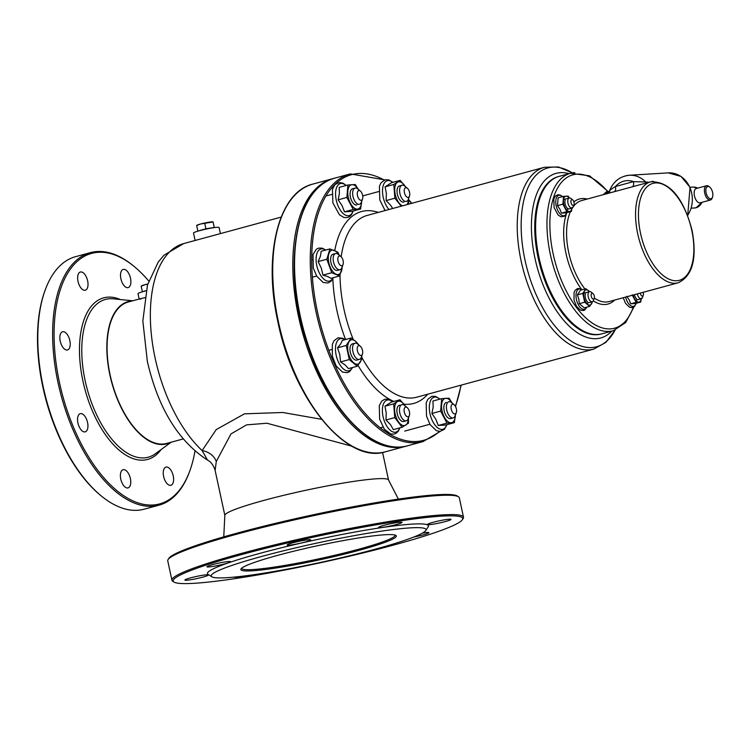 <?xml version="1.0" encoding="UTF-8"?>
<svg xmlns="http://www.w3.org/2000/svg" width="750" height="750" viewBox="0 0 750 750"><rect width="100%" height="100%" fill="white"/><g stroke="black" fill="none" stroke-linecap="round" stroke-linejoin="round"><path stroke-width="1.12" d="M321.544 419.297L282.787 412.491L244.453 413.831L216.206 429.609L202.125 450.572A16.744 14.016 -165.9 0 1 216.281 461.503L230.981 433.931L246.572 424.866L266.925 423.234L351.834 446.184M281.147 217.106L183.647 243.591A115.134 57.872 -105.2 0 0 155.156 358.275A115.134 57.872 -105.2 0 0 202.125 450.572L207.469 460.078C178.116 440.869 158.062 407.944 147.328 361.294L142.838 320.991L147.478 285.056L158.259 261.994L164.006 255.197L183.647 243.591M215.128 470.438L216.281 461.503M398.391 499.116L388.481 479.897A83.737 7.5 167.8 0 0 264.028 500.363A83.737 7.5 167.8 0 0 224.841 515.269L223.763 536.869M145.481 297.553C139.162 298.95 137.662 299.419 140.981 298.969M183.075 438.975L166.669 443.428A73.266 36.825 -105.2 0 1 111.928 382.378A73.266 36.825 -105.2 0 1 128.259 302.016L139.228 299.034M395.072 535.059A78.497 7.031 -12.2 0 1 395.109 535.172A78.497 7.031 -12.2 0 1 319.866 558.628A78.497 7.031 -12.2 0 1 241.65 568.35A78.497 7.031 -12.2 0 1 241.641 568.237M195.122 240.469L193.509 233.025A13.088 1.172 -12.2 0 1 206.053 229.116A13.088 1.172 -12.2 0 1 219.084 227.494L220.406 233.606M139.172 299.053L138.009 293.672A13.088 1.172 -12.2 0 1 145.988 290.831M170.559 442.369A73.706 37.05 -105.2 0 1 162.975 444.478A73.706 37.05 -105.2 0 1 109.866 374.822A73.706 37.05 -105.2 0 1 132.15 300.956M194.953 451.163A129.787 65.231 -105.2 0 1 189.919 470.616A129.787 65.231 -105.2 0 1 152.953 505.003A129.787 65.231 -105.2 0 1 54.712 350.278A129.787 65.231 -105.2 0 1 134.559 266.803A129.787 65.231 -105.2 0 1 148.734 281.034M84.731 431.925A9.422 4.734 -105.2 0 1 78.056 423.516A9.422 4.734 -105.2 0 1 80.278 413.663A9.422 4.734 -105.2 0 1 87.319 421.509A9.422 4.734 -105.2 0 1 85.219 431.841A9.422 4.734 -105.2 0 1 84.731 431.925M127.556 487.978A9.422 4.734 -105.2 0 1 120.881 479.569A9.422 4.734 -105.2 0 1 123.103 469.716A9.422 4.734 -105.2 0 1 130.144 477.562A9.422 4.734 -105.2 0 1 128.044 487.894A9.422 4.734 -105.2 0 1 127.556 487.978M170.419 485.363A9.422 4.734 -105.2 0 1 163.744 476.953A9.422 4.734 -105.2 0 1 165.966 467.1A9.422 4.734 -105.2 0 1 173.006 474.947A9.422 4.734 -105.2 0 1 170.906 485.278A9.422 4.734 -105.2 0 1 170.419 485.363M127.678 287.672A9.422 4.734 -105.2 0 1 121.003 279.272A9.422 4.734 -105.2 0 1 123.225 269.409A9.422 4.734 -105.2 0 1 130.266 277.256A9.422 4.734 -105.2 0 1 128.166 287.587A9.422 4.734 -105.2 0 1 127.678 287.672M84.816 290.287A9.422 4.734 -105.2 0 1 78.141 281.887A9.422 4.734 -105.2 0 1 80.362 272.025A9.422 4.734 -105.2 0 1 87.403 279.872A9.422 4.734 -105.2 0 1 85.303 290.203A9.422 4.734 -105.2 0 1 84.816 290.287M67.022 350.034A9.422 4.734 -105.2 0 1 60.347 341.634A9.422 4.734 -105.2 0 1 62.569 331.772A9.422 4.734 -105.2 0 1 69.609 339.628A9.422 4.734 -105.2 0 1 67.509 349.959A9.422 4.734 -105.2 0 1 67.022 350.034M458.475 496.781L457.238 495.994A148.106 13.256 167.8 0 0 237.834 532.931A148.106 13.256 167.8 0 0 168.881 558.337L168.084 559.566A149.156 13.35 -12.2 0 1 237.525 533.981A149.156 13.35 -12.2 0 1 458.475 496.781A149.156 13.35 -12.2 0 1 459.319 497.831L463.5 517.191A149.156 13.35 167.8 0 0 387.825 521.7A149.156 13.35 167.8 0 0 241.706 553.341A149.156 13.35 167.8 0 0 171.938 580.228A149.156 13.35 167.8 0 0 172.781 581.269L174.019 582.066A148.106 13.256 -12.2 0 1 242.466 554.334A148.106 13.256 -12.2 0 1 393.188 522A148.106 13.256 -12.2 0 1 462.366 519.722A148.106 13.256 -12.2 0 1 320.738 562.688A148.106 13.256 -12.2 0 1 174.019 582.066M384.966 534.759A79.547 7.125 167.8 0 0 300.206 549.647A79.547 7.125 167.8 0 0 241.031 568.894A79.547 7.125 167.8 0 0 320.1 559.744A79.547 7.125 167.8 0 0 395.897 535.416A79.547 7.125 167.8 0 0 384.966 534.759M410.287 527.878A109.903 9.844 167.8 0 0 283.903 550.697A109.903 9.844 167.8 0 0 211.8 576.778A109.903 9.844 167.8 0 0 320.681 562.397A109.903 9.844 167.8 0 0 425.775 530.513A109.903 9.844 167.8 0 0 410.287 527.878M462.366 519.722L463.163 518.484A149.156 13.35 167.8 0 0 463.5 517.191M171.938 580.228L167.747 560.869A149.156 13.35 -12.2 0 1 168.084 559.566M425.775 530.513L428.175 526.819A113.044 10.125 167.8 0 0 412.247 524.109A113.044 10.125 167.8 0 0 282.244 547.575A113.044 10.125 167.8 0 0 208.088 574.406L211.8 576.778M190.5 577.894A12.037 1.078 167.8 0 0 184.866 580.059A12.037 1.078 167.8 0 0 196.866 578.569A12.037 1.078 167.8 0 0 208.397 574.969A12.037 1.078 167.8 0 0 202.294 575.334A12.037 1.078 167.8 0 0 190.5 577.894M233.897 577.134A12.037 1.078 167.8 0 0 243.291 576.103M413.962 536.972A12.037 1.078 167.8 0 0 428.934 532.678A12.037 1.078 167.8 0 0 422.419 533.109M433.106 522.309A12.037 1.078 167.8 0 0 427.481 524.475A12.037 1.078 167.8 0 0 439.472 522.984A12.037 1.078 167.8 0 0 451.003 519.394A12.037 1.078 167.8 0 0 444.9 519.759A12.037 1.078 167.8 0 0 433.106 522.309M384.122 525.3A12.037 1.078 167.8 0 0 378.488 527.466A12.037 1.078 167.8 0 0 390.478 525.975A12.037 1.078 167.8 0 0 402.019 522.384A12.037 1.078 167.8 0 0 395.916 522.741A12.037 1.078 167.8 0 0 384.122 525.3M292.772 542.812A12.037 1.078 167.8 0 0 287.137 544.988A12.037 1.078 167.8 0 0 299.128 543.497A12.037 1.078 167.8 0 0 310.669 539.897A12.037 1.078 167.8 0 0 304.566 540.262A12.037 1.078 167.8 0 0 292.772 542.812M212.569 564.6A12.037 1.078 167.8 0 0 206.944 566.766A12.037 1.078 167.8 0 0 218.934 565.275A12.037 1.078 167.8 0 0 230.466 561.684A12.037 1.078 167.8 0 0 224.362 562.05A12.037 1.078 167.8 0 0 212.569 564.6M45.122 290.212L44.766 291.197A129.787 65.231 74.8 0 0 100.125 495.009L100.922 495.666A130.838 65.766 -105.2 0 1 45.122 290.212A130.838 65.766 -105.2 0 1 75.619 256.659L90.469 252.628A130.838 65.766 74.8 0 0 59.606 389.559A130.838 65.766 74.8 0 0 152.297 506.259A130.838 65.766 74.8 0 0 159.056 505.153A130.838 65.766 74.8 0 0 189.562 471.591L189.919 470.616M134.559 266.803L133.753 266.137A130.838 65.766 74.8 0 0 97.228 251.522A130.838 65.766 74.8 0 0 90.469 252.628M159.056 505.153L144.216 509.184A130.838 65.766 -105.2 0 1 137.456 510.291A130.838 65.766 -105.2 0 1 100.922 495.666M710.691 198.825A6.356 3.197 -105.2 0 1 705.881 191.25A6.356 3.197 -105.2 0 1 709.791 187.162A6.356 3.197 -105.2 0 1 712.5 197.147A6.356 3.197 -105.2 0 1 710.691 198.825M709.791 187.162L708.984 186.497A7.397 3.722 74.8 0 0 706.922 185.672A7.397 3.722 74.8 0 0 706.538 185.738A7.397 3.722 74.8 0 0 704.794 193.481A7.397 3.722 74.8 0 0 710.034 200.081A7.397 3.722 74.8 0 0 710.419 200.016A7.397 3.722 74.8 0 0 712.144 198.122L712.5 197.147M710.419 200.016L700.163 202.809A7.397 3.722 -105.2 0 1 694.631 196.641A7.397 3.722 -105.2 0 1 696.281 188.522L706.538 185.738M648.872 182.306L645.666 181.959A5.231 4.266 -85.7 0 0 646.791 182.869M607.041 193.763L609.384 191.1C613.191 181.603 619.828 176.325 629.297 175.256A26.166 22.5 -93.5 0 1 645.666 181.959L633.45 181.631L615.45 186.525C610.462 189.516 608.597 191.241 609.825 191.691M632.259 186.816A5.231 2.634 74.8 0 0 633.45 181.631A20.934 18 86.5 0 0 615.45 186.525A5.231 2.634 -105.2 0 1 614.259 191.7M574.763 172.594A81.562 40.997 74.8 0 0 570.553 173.278L559.2 176.363A81.562 40.997 74.8 0 0 541.022 265.828A81.562 40.997 74.8 0 0 601.959 333.797L613.312 330.712L625.688 322.566L634.012 306.834M214.322 227.606L213.075 221.962L200.625 223.997A8.372 0.75 -12.2 0 1 208.809 222.225A8.372 0.75 -12.2 0 1 212.944 221.869L213.056 221.906M196.688 225.45L196.781 225.366A8.372 0.75 -12.2 0 1 200.625 223.997L196.706 225.506M213.075 221.962L214.228 227.456L205.931 228.806L204.816 223.631M213.422 227.737A8.372 0.75 167.8 0 0 210.084 228.131A8.372 0.75 167.8 0 0 201.9 229.903A8.372 0.75 167.8 0 0 198.769 230.897M205.931 228.806L197.906 231.15M197.869 231L196.744 225.816M147.713 284.259L145.125 284.653A8.372 0.75 -12.2 0 1 147.797 283.978M141.188 286.106L141.281 286.022A8.372 0.75 -12.2 0 1 145.125 284.653L141.206 286.163M142.406 291.806L146.025 290.663A8.372 0.75 167.8 0 0 143.269 291.553M142.369 291.656L141.244 286.472M360.3 346.219A5.025 2.522 -105.2 0 1 362.438 354.113A5.025 2.522 -105.2 0 1 361.012 355.444A5.025 2.522 -105.2 0 1 357.394 350.709A5.025 2.522 -105.2 0 1 358.894 345.656A5.025 2.522 -105.2 0 1 360.3 346.219L357.731 344.091A8.372 4.209 74.8 0 0 355.397 343.153A8.372 4.209 74.8 0 0 354.966 343.228L352.387 343.922A8.372 4.209 74.8 0 0 350.447 346.069A8.372 4.209 74.8 0 0 354.019 359.222A8.372 4.209 74.8 0 0 356.803 360.084M358.219 344.494A12.562 6.309 74.8 0 0 355.509 341.222A12.562 6.309 74.8 0 0 349.106 341.606A12.562 6.309 74.8 0 0 348.197 352.397A12.562 6.309 74.8 0 0 353.691 362.784A12.562 6.309 74.8 0 0 360.084 362.4A12.562 6.309 74.8 0 0 361.519 356.644M361.762 355.978L362.091 358.791L357.216 366.244L349.284 359.569L346.238 345.45L351.112 338.006L355.509 341.222L359.269 345.366M357.216 366.244L348.488 368.606L345.281 365.072L340.566 361.941L339.797 354.675L337.509 347.822L340.706 343.894L342.384 340.369L351.112 338.006M337.509 347.822L346.238 345.45M340.566 361.941L349.284 359.569M354.966 343.228A8.372 4.209 74.8 0 0 352.987 351.994A8.372 4.209 74.8 0 0 358.922 359.456A8.372 4.209 74.8 0 0 359.353 359.391A8.372 4.209 74.8 0 0 361.303 357.244L362.438 354.113M400.706 405.375A8.372 4.209 74.8 0 0 397.359 407.456A8.372 4.209 74.8 0 0 400.931 420.609A8.372 4.209 74.8 0 0 403.716 421.472M405.122 405.881A12.562 6.309 74.8 0 0 404.166 404.475A12.562 6.309 74.8 0 0 397.294 401.681A12.562 6.309 74.8 0 0 394.641 410.606A12.562 6.309 74.8 0 0 398.85 422.316A12.562 6.309 74.8 0 0 405.712 425.1A12.562 6.309 74.8 0 0 408.431 418.041M408.469 417.909L408.459 423.178L402.103 427.266L394.725 417.6L393.684 403.847L400.031 399.759L405.291 406.022M402.103 427.266L393.384 429.637L390.45 424.594L385.997 419.972L386.231 412.884L384.966 406.219L393.684 403.847M385.997 419.972L394.725 417.6M384.966 406.219L391.312 402.122L400.031 399.759M407.203 407.606L404.644 405.478A8.372 4.209 74.8 0 0 401.869 404.616A8.372 4.209 74.8 0 0 399.797 407.119A8.372 4.209 74.8 0 0 400.969 416.438A8.372 4.209 74.8 0 0 406.256 420.778A8.372 4.209 74.8 0 0 408.216 418.631L409.35 415.5A5.025 2.522 -105.2 0 1 405.722 415.406A5.025 2.522 -105.2 0 1 404.297 408.591A5.025 2.522 -105.2 0 1 407.203 407.606A5.025 2.522 -105.2 0 1 409.416 415.284A5.025 2.522 -105.2 0 1 409.35 415.5M446.269 402.441A8.372 4.209 74.8 0 0 444.3 404.597A8.372 4.209 74.8 0 0 447.872 417.741A8.372 4.209 74.8 0 0 450.656 418.603L453.206 417.909A8.372 4.209 74.8 0 0 455.156 415.763L456.291 412.631A5.025 2.522 -105.2 0 1 453.722 413.597A5.025 2.522 -105.2 0 1 451.247 409.228A5.025 2.522 -105.2 0 1 454.153 404.747A5.025 2.522 -105.2 0 1 456.366 408.919A5.025 2.522 -105.2 0 1 456.291 412.631M452.072 403.022A12.562 6.309 74.8 0 0 445.809 398.297A12.562 6.309 74.8 0 0 441.591 404.756A12.562 6.309 74.8 0 0 444.234 416.981A12.562 6.309 74.8 0 0 451.097 422.756A12.562 6.309 74.8 0 0 455.316 416.306A12.562 6.309 74.8 0 0 455.372 415.172M455.4 415.097L454.359 422.644L446.962 423.103L440.625 411.094L441.675 398.644L449.072 398.194L452.119 403.059M454.359 422.644L445.631 425.016L438.244 425.466L435.825 419.259L431.906 413.466L440.625 411.094M438.244 425.466L446.962 423.103M431.906 413.466L433.181 407.034L432.956 401.016L441.675 398.644M454.153 404.747L451.584 402.619A8.372 4.209 74.8 0 0 448.819 401.756A8.372 4.209 74.8 0 0 446.747 410.091A8.372 4.209 74.8 0 0 453.206 417.909M399.459 185.925A8.372 4.209 74.8 0 0 397.491 188.081A8.372 4.209 74.8 0 0 399.872 199.959A8.372 4.209 74.8 0 0 401.062 201.225A8.372 4.209 74.8 0 0 403.847 202.088M405.262 186.506A12.562 6.309 74.8 0 0 404.297 185.091A12.562 6.309 74.8 0 0 397.425 182.306A12.562 6.309 74.8 0 0 394.772 191.222A12.562 6.309 74.8 0 0 398.981 202.931A12.562 6.309 74.8 0 0 402.394 205.866M406.988 204.619A12.562 6.309 74.8 0 0 408.562 198.656M401.222 206.184L394.856 198.225L393.825 184.462L400.172 180.375L405.422 186.638M408.609 198.534L408.591 203.794L407.784 204.403M392.681 208.5L390.581 205.219L386.128 200.588L394.856 198.225M386.128 200.588L386.372 193.509L385.097 186.834L391.444 182.747L400.172 180.375M385.097 186.834L393.825 184.462M407.334 188.231L404.775 186.103A8.372 4.209 74.8 0 0 402 185.241A8.372 4.209 74.8 0 0 399.938 187.734A8.372 4.209 74.8 0 0 401.1 197.062A8.372 4.209 74.8 0 0 406.397 201.394A8.372 4.209 74.8 0 0 408.347 199.247L409.481 196.116A5.025 2.522 -105.2 0 1 405.853 196.022A5.025 2.522 -105.2 0 1 404.438 189.206A5.025 2.522 -105.2 0 1 407.334 188.231A5.025 2.522 -105.2 0 1 409.547 195.909A5.025 2.522 -105.2 0 1 409.481 196.116M360.394 191.091A5.025 2.522 -105.2 0 1 362.606 195.262A5.025 2.522 -105.2 0 1 362.531 198.984A5.025 2.522 -105.2 0 1 359.962 199.95A5.025 2.522 -105.2 0 1 357.488 195.581A5.025 2.522 -105.2 0 1 360.394 191.091L357.825 188.963A8.372 4.209 74.8 0 0 355.059 188.1L352.491 188.803A8.372 4.209 74.8 0 0 350.55 190.941A8.372 4.209 74.8 0 0 354.113 204.094A8.372 4.209 74.8 0 0 356.456 205.031A8.372 4.209 74.8 0 0 356.897 204.956M358.312 189.366A12.562 6.309 74.8 0 0 352.05 184.65A12.562 6.309 74.8 0 0 347.831 191.1A12.562 6.309 74.8 0 0 350.475 203.325A12.562 6.309 74.8 0 0 357.338 209.1A12.562 6.309 74.8 0 0 361.556 202.65A12.562 6.309 74.8 0 0 361.613 201.525M361.641 201.441L360.6 208.997L353.203 209.447L346.866 197.447L347.916 184.997L355.312 184.547L358.359 189.412M353.203 209.447L344.484 211.819L351.872 211.369L360.6 208.997M344.484 211.819L342.066 205.612L338.147 199.819L339.422 193.387L339.197 187.359L347.916 184.997M338.147 199.819L346.866 197.447M355.059 188.1A8.372 4.209 74.8 0 0 352.987 196.444A8.372 4.209 74.8 0 0 359.447 204.262A8.372 4.209 74.8 0 0 361.397 202.116L362.531 198.984M333.028 254.231A8.372 4.209 74.8 0 0 331.059 256.388A8.372 4.209 74.8 0 0 334.631 269.531A8.372 4.209 74.8 0 0 337.416 270.394M338.831 254.812A12.562 6.309 74.8 0 0 334.312 250.406A12.562 6.309 74.8 0 0 328.809 253.95A12.562 6.309 74.8 0 0 329.709 265.866A12.562 6.309 74.8 0 0 336.103 274.228A12.562 6.309 74.8 0 0 341.606 270.684A12.562 6.309 74.8 0 0 342.131 266.962M342.666 265.491L339.637 275.963L331.706 272.738L326.841 259.219L329.916 248.916L337.838 252.131L339.262 255.169M339.637 275.963L330.909 278.325L327.703 276.516L322.978 275.109L321.309 268.144L318.122 261.591L320.409 256.228L321.188 251.288L329.916 248.916M318.122 261.591L326.841 259.219M322.978 275.109L331.706 272.738M340.903 256.537L338.344 254.409A8.372 4.209 74.8 0 0 335.569 253.547A8.372 4.209 74.8 0 0 333.159 259.144A8.372 4.209 74.8 0 0 336 267.572A8.372 4.209 74.8 0 0 339.966 269.7A8.372 4.209 74.8 0 0 341.916 267.553L343.05 264.422A5.025 2.522 -105.2 0 1 339.497 264.431A5.025 2.522 -105.2 0 1 337.884 258.028A5.025 2.522 -105.2 0 1 340.903 256.537A5.025 2.522 -105.2 0 1 341.625 257.297A5.025 2.522 -105.2 0 1 343.05 264.422M585.431 293.775A5.231 2.634 74.8 0 0 587.663 301.988M589.491 291.656A7.847 3.947 74.8 0 0 588.591 290.738A7.847 3.947 74.8 0 0 584.587 290.981A7.847 3.947 74.8 0 0 584.025 297.722A7.847 3.947 74.8 0 0 587.456 304.219A7.847 3.947 74.8 0 0 591.45 303.975A7.847 3.947 74.8 0 0 592.228 301.762M592.688 301.556L589.659 306.375L584.7 302.213L582.797 293.381L585.844 288.731L589.584 291.628M589.659 306.375L584.25 307.847L579.3 303.675L578.822 299.137L577.397 294.853L580.434 290.194L585.844 288.731M577.397 294.853L582.797 293.381M579.3 303.675L584.7 302.213M592.987 293.616L591.262 292.191A5.231 2.634 74.8 0 0 589.8 291.6A5.231 2.634 74.8 0 0 589.538 291.647A5.231 2.634 74.8 0 0 588.3 297.122A5.231 2.634 74.8 0 0 592.003 301.791A5.231 2.634 74.8 0 0 592.275 301.744A5.231 2.634 74.8 0 0 593.494 300.403L594.263 298.303A2.981 1.5 -105.2 0 1 593.409 299.091A2.981 1.5 -105.2 0 1 591.262 296.278A2.981 1.5 -105.2 0 1 592.153 293.278A2.981 1.5 -105.2 0 1 592.987 293.616A2.981 1.5 -105.2 0 1 594.263 298.303M634.397 294.694A5.231 2.634 74.8 0 0 636.694 298.997M633.122 295.041A7.847 3.947 74.8 0 0 634.416 298.519A7.847 3.947 74.8 0 0 638.709 302.128A7.847 3.947 74.8 0 0 641.259 298.762M641.344 298.097L640.744 302.062L636.122 302.344L632.166 294.844M640.744 302.062L635.344 303.534L630.722 303.816L629.212 299.934L626.756 296.306M630.722 303.816L636.122 302.344M637.275 293.906A5.231 2.634 74.8 0 0 641.306 298.753A5.231 2.634 74.8 0 0 642.525 297.413L643.294 295.303A2.981 1.5 -105.2 0 1 641.766 295.884A2.981 1.5 -105.2 0 1 640.294 293.287A2.981 1.5 -105.2 0 1 640.256 293.1M643.106 292.331A2.981 1.5 -105.2 0 1 643.331 293.1A2.981 1.5 -105.2 0 1 643.294 295.303M565.181 200.109A5.231 2.634 74.8 0 0 567.413 208.322A5.231 2.634 74.8 0 0 568.875 208.912M569.241 197.991A7.847 3.947 74.8 0 0 566.119 196.172A7.847 3.947 74.8 0 0 563.484 200.203A7.847 3.947 74.8 0 0 565.134 207.844A7.847 3.947 74.8 0 0 569.428 211.453A7.847 3.947 74.8 0 0 571.978 208.097M572.062 207.422L571.462 211.387L566.841 211.669L562.884 204.169L563.541 196.387L568.153 196.106L569.372 197.963M566.841 211.669L561.441 213.141L566.053 212.859L571.462 211.387M561.441 213.141L559.931 209.259L557.475 205.641L558.131 197.859L563.541 196.387M557.475 205.641L562.884 204.169M572.737 199.95A2.981 1.5 -105.2 0 1 574.05 202.425A2.981 1.5 -105.2 0 1 574.012 204.637A2.981 1.5 -105.2 0 1 572.484 205.209A2.981 1.5 -105.2 0 1 571.013 202.613A2.981 1.5 -105.2 0 1 572.737 199.95L571.013 198.525A5.231 2.634 74.8 0 0 569.288 197.981A5.231 2.634 74.8 0 0 567.984 203.194A5.231 2.634 74.8 0 0 572.025 208.078A5.231 2.634 74.8 0 0 573.244 206.738A52.331 26.306 -105.2 0 1 581.709 200.541L650.691 181.809A52.331 26.306 74.8 0 0 639.028 239.203A52.331 26.306 74.8 0 0 678.131 282.816C692.606 275.972 697.247 258.469 692.062 230.306C683.306 197.391 669.516 181.228 650.691 181.809A52.331 26.306 74.8 0 1 653.4 181.369M405.619 446.316L385.528 451.772A138.684 69.703 -105.2 0 1 281.906 336.206A138.684 69.703 -105.2 0 1 312.825 184.097L333.788 178.416A138.684 69.703 74.8 0 0 332.906 178.641A138.684 69.703 74.8 0 0 301.997 330.75A138.684 69.703 74.8 0 0 405.619 446.316L406.481 446.062M171.188 442.2L155.372 453.75A81.741 41.081 -105.2 0 1 144.047 457.894A81.741 41.081 -105.2 0 1 85.191 380.869A81.741 41.081 -105.2 0 1 113.297 298.828L132.769 300.787M120.366 299.541A83.728 42.084 74.8 0 0 82.969 381.253A83.728 42.084 74.8 0 0 161.109 449.559M701.916 202.331A10.463 9 86.5 0 1 696.038 207.731A10.463 9 86.5 0 1 694.472 207.984L696.141 207.713L702.197 202.256M690.047 187.284L693.197 187.088A10.463 9 86.5 0 1 697.65 188.147M625.388 175.903A26.166 22.5 -93.5 0 1 629.297 175.256L668.231 172.884A26.166 22.5 86.5 0 1 689.681 187.097A26.166 22.5 86.5 0 1 687.619 215.409M584.944 288.975A52.331 26.306 -105.2 0 1 568.753 252.675A52.331 26.306 -105.2 0 1 570.431 211.669M571.912 208.772A52.331 26.306 -105.2 0 1 572.466 207.872M678.131 282.816L609.141 301.556A52.331 26.306 -105.2 0 1 594.338 298.05M633.234 307.294A79.472 39.947 -105.2 0 1 576.384 307.341A79.472 39.947 -105.2 0 1 552.778 200.109A79.472 39.947 -105.2 0 1 607.781 191.7M608.447 191.794L589.556 175.819L570.553 173.278A81.562 40.997 74.8 0 0 552.366 262.744A81.562 40.997 74.8 0 0 613.312 330.712M566.241 214.359A54.431 27.356 74.8 0 0 565.941 253.219A54.431 27.356 74.8 0 0 581.419 289.191M593.278 300.891A54.431 27.356 74.8 0 0 614.653 300.056M587.212 199.05A54.431 27.356 74.8 0 0 573.909 201.9M691.763 230.278A50.241 25.256 -105.2 0 1 662.512 274.978A50.241 25.256 -105.2 0 1 644.194 190.266A50.241 25.256 -105.2 0 1 691.763 230.278M353.241 339.459A94.2 47.353 -105.2 0 1 343.959 309.244A94.2 47.353 -105.2 0 1 340.031 275.025M341.175 256.781A94.2 47.353 -105.2 0 1 367.275 215.4L544.472 167.269A94.2 47.353 74.8 0 0 523.472 270.591A94.2 47.353 74.8 0 0 593.859 349.088L606.009 342.291L615.047 330.159M332.869 278.653A99.431 49.978 74.8 0 0 336.928 310.594A99.431 49.978 74.8 0 0 345.553 339.516M357.956 365.316A99.431 49.978 74.8 0 0 393.844 401.438M403.941 404.184A99.431 49.978 74.8 0 0 427.734 394.209M378.347 212.4A99.431 49.978 74.8 0 0 334.744 250.584M593.859 349.088L416.663 397.219A94.2 47.353 -105.2 0 1 361.988 357.787M460.969 385.181A137.634 69.178 -105.2 0 1 455.334 406.2M439.406 431.4A137.634 69.178 -105.2 0 1 317.634 312.581A137.634 69.178 -105.2 0 1 384.272 180.075M408.647 200.034A137.634 69.178 -105.2 0 1 411.581 203.372M569.1 173.681A85.266 42.862 74.8 0 0 534.975 258.319A85.266 42.862 74.8 0 0 596.381 338.672A85.266 42.862 74.8 0 0 611.859 331.106M601.528 333.909A81.562 40.997 -105.2 0 1 538.144 257.85A81.562 40.997 -105.2 0 1 558.769 176.494M615.019 330.178A92.672 46.575 -105.2 0 1 591.759 347.55A92.672 46.575 -105.2 0 1 522.131 242.587A92.672 46.575 -105.2 0 1 572.288 172.884M400.2 447.009A138.684 69.703 -105.2 0 1 301.941 323.316A138.684 69.703 -105.2 0 1 334.659 178.172C294.581 186.816 281.653 270.469 307.659 345.075C328.519 409.941 373.734 456.319 407.362 445.837A138.684 69.703 -105.2 0 1 400.2 447.009M334.659 178.172L350.372 173.897A138.684 69.703 74.8 0 0 317.662 319.041A138.684 69.703 74.8 0 0 415.922 442.744A138.684 69.703 74.8 0 0 423.084 441.572L440.344 431.363M344.831 339.713A16.603 8.344 74.8 0 0 336.159 355.228A16.603 8.344 74.8 0 0 348.113 370.875A16.603 8.344 74.8 0 0 352.387 367.547M392.634 401.766A16.603 8.344 74.8 0 0 382.678 406.744A16.603 8.344 74.8 0 0 388.012 427.894A16.603 8.344 74.8 0 0 399.741 427.913M439.866 399.141A16.603 8.344 74.8 0 0 429.384 409.397A16.603 8.344 74.8 0 0 441.975 429.403A16.603 8.344 74.8 0 0 446.803 424.697M392.775 182.381A16.603 8.344 74.8 0 0 383.212 185.653A16.603 8.344 74.8 0 0 388.969 209.512M346.106 185.484A16.603 8.344 74.8 0 0 341.222 183.422A16.603 8.344 74.8 0 0 336.253 200.1A16.603 8.344 74.8 0 0 344.55 214.622A16.603 8.344 74.8 0 0 353.044 211.05M325.556 250.097A16.603 8.344 74.8 0 0 316.772 253.959A16.603 8.344 74.8 0 0 321.722 276.825A16.603 8.344 74.8 0 0 333.056 277.744M582.038 289.762A10.5 5.278 74.8 0 0 576.431 299.503A10.5 5.278 74.8 0 0 583.997 309.394A10.5 5.278 74.8 0 0 586.763 307.162M625.603 297.084A10.5 5.278 74.8 0 0 633.028 306.403A10.5 5.278 74.8 0 0 636.122 303.319M608.747 192.3A10.5 5.278 74.8 0 0 608.353 192.291A10.5 5.278 74.8 0 0 605.878 193.978M562.5 196.669A10.5 5.278 74.8 0 0 559.322 195.281A10.5 5.278 74.8 0 0 556.181 205.838A10.5 5.278 74.8 0 0 561.478 215.044A10.5 5.278 74.8 0 0 566.841 212.644M224.841 515.363L215.109 470.353C213.488 465.178 210.938 461.756 207.469 460.078M388.528 479.972L382.575 452.438M385.528 451.772C346.594 464.587 293.119 398.962 277.809 321.459C262.978 254.953 278.522 192.066 312.825 184.097M693.197 187.088L697.762 188.119M691.322 208.181L694.472 207.984M668.231 172.884L681.009 176.419L690.047 187.284L687.694 215.606M572.325 172.875L558.375 166.978L544.472 167.269M407.362 445.837L423.084 441.572M411.825 203.306L408.637 199.669M384.788 179.887L350.372 173.897M455.531 406.566L461.212 385.116M345.075 339.637L342.863 338.297L337.978 337.809L334.022 340.706L332.325 344.4L332.344 356.241L336.197 365.991L342.572 372.159L347.466 372.647L349.613 371.606L352.631 367.481M331.641 349.566L328.828 350.325M359.353 359.391L356.784 360.084M336.028 365.719L335.316 365.916M392.794 401.719L388.519 399.234L384.844 399.206L381.797 401.053L379.294 405.609L379.631 419.203L384.347 429.188L390.759 434.016L394.331 434.053L396.488 433.022L398.381 431.072L399.9 427.866M406.256 420.778L403.688 421.481M382.941 427.116L380.278 427.838M440.006 399.103L435.394 396.347L431.831 396.328L427.875 399.225L426.188 402.919L426.525 416.137L430.069 424.547L436.294 430.631L439.997 431.391L444.366 429.366L446.944 424.659M429.891 424.247L404.681 431.091M392.934 182.344L388.631 179.841L385.059 179.803L381.009 182.784L379.406 186.281L379.791 199.922L385.087 210.562M402 185.241L399.431 185.934M378.684 191.569L362.719 195.909M346.247 185.447L343.097 183.234L339.394 182.466L335.034 184.491L332.438 189.234L332.887 202.931L339.488 214.847L343.997 217.509L347.559 217.528L349.706 216.487L351.516 214.631L353.184 211.013M331.734 194.438L325.941 196.013M325.781 250.041L322.153 248.138L318.591 248.119L316.444 249.159L313.012 254.475L313.303 268.022L316.772 276.253L323.166 282.469L328.059 282.966L331.116 281.166L333.291 277.678M335.569 253.547L333 254.241M312.253 259.875L311.709 260.025M339.966 269.7L337.387 270.403M316.641 276.038L312.375 277.2M582.178 289.725L580.772 288.834L577.603 288.488L575.053 290.391L574.041 292.641L574.05 300.131L576.487 306.3L580.425 310.153L583.594 310.5L584.953 309.844L586.903 307.125M589.538 291.647L583.809 293.203M592.275 301.744L586.556 303.3M623.222 297.731L625.528 303.328L629.372 307.125L631.8 307.65L634.603 306.319L636.206 303.291M641.306 298.753L635.588 300.309M608.981 191.944L606.384 191.831L603.3 194.681M562.584 196.65L560.616 195.216L558.178 194.681L555.375 196.022L553.8 198.956L554.081 207.619L558.113 215.016L561.028 216.806L564.703 216.188L566.925 212.625M569.288 197.981L563.559 199.537M572.025 208.078L566.306 209.634M574.012 204.637L573.244 206.738"/></g></svg>
